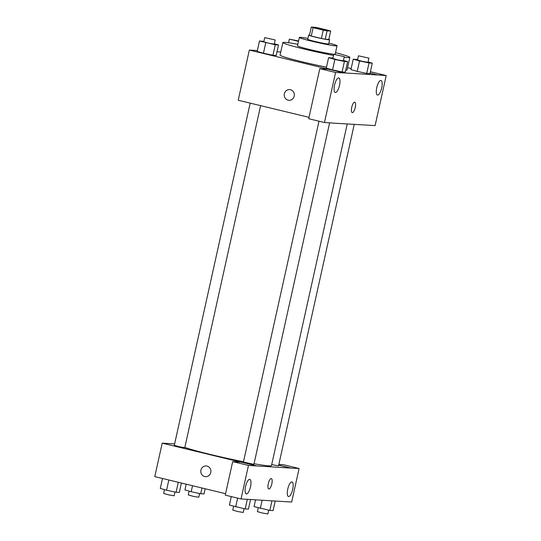 <?xml version="1.0" encoding="UTF-8"?>
<svg xmlns="http://www.w3.org/2000/svg" width="541" height="541" viewBox="0 0 541 541"><rect width="100%" height="100%" fill="white"/><g stroke="black" fill="none" stroke-linecap="round" stroke-linejoin="round"><path stroke-width="0.81" d="M323.45 29.214A7.506 0.406 -167.5 0 1 328.313 30.688A7.506 0.406 -167.5 0 1 320.901 29.464A7.506 0.406 -167.5 0 1 313.658 27.442A7.506 0.406 -167.5 0 1 323.45 29.214M314.903 27.266L311.291 27.05A10.191 0.555 -167.5 0 0 313.111 27.672L323.234 30.113A10.191 0.555 -167.5 0 0 327.075 30.857L330.679 31.08A10.191 0.555 -167.5 0 0 328.86 30.458L318.737 28.01A10.191 0.555 -167.5 0 0 314.903 27.266M327.075 30.857L325.215 39.223L328.827 39.439L330.679 31.08M325.215 39.223A10.191 0.555 -167.5 0 1 321.381 38.479L323.234 30.113M311.291 27.05L309.438 35.415A10.191 0.555 -167.5 0 0 311.258 36.037L321.381 38.479M309.513 35.064A10.725 0.582 12.5 0 0 308.661 35.104A10.725 0.582 12.5 0 0 317.283 37.606A10.725 0.582 12.5 0 0 328.996 39.811A10.725 0.582 12.5 0 0 329.604 39.75A10.725 0.582 12.5 0 0 328.847 39.351M329.604 39.75L328.678 43.929A10.725 0.582 -167.5 0 1 328.069 43.99A10.725 0.582 -167.5 0 1 316.357 41.792A10.725 0.582 -167.5 0 1 307.734 39.29L308.661 35.104M311.258 36.037L313.111 27.672M307.924 38.438A19.307 1.048 12.5 0 0 299.356 37.43A19.307 1.048 12.5 0 0 314.882 41.934A19.307 1.048 12.5 0 0 335.961 45.897A19.307 1.048 12.5 0 0 337.05 45.789A19.307 1.048 12.5 0 0 328.867 43.077M299.356 37.43L297.503 45.796A19.307 1.048 12.5 0 0 313.029 50.299A19.307 1.048 12.5 0 0 334.101 54.256A19.307 1.048 12.5 0 0 335.197 54.154L337.05 45.789M344.164 57.19A34.32 1.866 12.5 0 0 347.91 57.589A34.32 1.866 12.5 0 0 349.858 57.4A34.32 1.866 12.5 0 0 335.528 52.639M297.841 44.288A34.32 1.866 12.5 0 0 282.848 42.543A34.32 1.866 12.5 0 0 299.66 47.946A34.32 1.866 12.5 0 0 333.574 55.419M326.507 67.145A34.32 1.866 -167.5 0 1 280.062 55.094L282.848 42.543M349.858 57.4L347.072 69.945A34.32 1.866 -167.5 0 1 345.753 70.161M257.367 50.556L249.354 50.07L344.035 72.92L377.787 74.969L370.078 73.109M351.17 68.545L347.579 67.679M280.759 51.977L277.019 51.747M357.621 59.584L353.253 59.152L350.933 69.606L357.202 71.412L366.717 73.414L369.963 73.61L372.282 63.155L368.083 61.944M332.979 58.09L328.61 57.657L326.297 68.112L332.559 69.917L342.074 71.919L345.32 72.115L347.64 61.66L343.44 60.45M263.866 41.407L259.491 40.974L257.178 51.422L263.44 53.234L272.955 55.236L276.201 55.432L278.52 44.977L274.321 43.767M289.604 89.596A5.363 5.065 -86.5 0 0 284.343 93.755A5.363 5.065 93.5 0 1 294.331 95.257A5.363 5.065 93.5 0 1 288.948 100.301A5.363 5.065 93.5 0 1 284.343 93.755A5.363 5.065 -86.5 0 0 288.955 100.301M319.799 68.666L335.582 72.474L324.485 122.523L308.708 118.716L319.799 68.666L328.238 69.18L344.035 72.92M309.012 117.336L238.223 100.247L249.354 50.07M332.532 123.01L324.485 122.523M339.498 85.356A7.506 2.435 103.6 0 0 338.794 77.911A7.506 2.435 103.6 0 0 334.669 84.639A7.506 2.435 103.6 0 0 335.271 92.504A7.506 2.435 103.6 0 0 339.498 85.356M344.022 72.988L335.582 72.474M332.911 123.105L375.116 125.6L386.213 75.551L370.375 71.737M386.213 75.551L377.787 74.969M381.689 87.919A7.506 2.435 103.6 0 0 380.986 80.474A7.506 2.435 103.6 0 0 376.861 87.202A7.506 2.435 103.6 0 0 377.462 95.067A7.506 2.435 103.6 0 0 381.689 87.919M352.232 112.609A5.363 1.738 103.6 0 0 352.333 112.629A5.363 1.738 -76.4 0 1 352.238 112.609A5.363 1.738 -76.4 0 1 351.806 106.99A5.363 1.738 -76.4 0 1 354.754 102.188A5.363 1.738 -76.4 0 1 355.221 107.659A5.363 1.738 -76.4 0 1 352.333 112.629A5.363 1.738 103.6 0 0 355.214 107.659A5.363 1.738 103.6 0 0 354.754 102.188M347.221 123.97L271.487 465.598A46.154 2.516 -167.5 0 1 254.033 463.745M243.491 461.764A46.154 2.516 -167.5 0 1 184.839 447.407M329.611 122.834L253.898 464.361L243.43 462.041L318.994 121.198M354.24 124.396L278.541 465.862L271.704 464.631M260.606 105.651L184.779 447.678L179.484 446.805L174.31 445.358L250.179 103.135M290.645 468.06L248.468 465.429L241.036 498.951L291.667 502.028L299.099 468.506L290.645 468.06L278.689 465.179M174.628 443.911L162.205 443.153L240.731 462.109M268.796 488.976A5.363 1.738 103.6 0 0 271.812 483.87A5.363 1.738 -76.4 0 1 268.796 488.976A5.363 1.738 -76.4 0 1 268.37 483.356A5.363 1.738 -76.4 0 1 271.318 478.548A5.363 1.738 -76.4 0 1 271.812 483.87A5.363 1.738 103.6 0 0 271.312 478.548M250.497 486.812A7.506 2.435 -76.4 0 1 246.27 493.96A7.506 2.435 -76.4 0 1 245.668 486.095A7.506 2.435 -76.4 0 1 249.793 479.367A7.506 2.435 -76.4 0 1 250.497 486.812M292.688 489.375A7.506 2.435 -76.4 0 1 288.468 496.523A7.506 2.435 -76.4 0 1 287.859 488.658A7.506 2.435 -76.4 0 1 291.984 481.93A7.506 2.435 -76.4 0 1 292.688 489.375M278.858 464.428L283.315 464.699L299.099 468.506M278.703 465.111L290.659 467.992M256.901 465.943L241.124 462.136L232.684 461.622L225.252 495.143L241.036 498.951M232.684 461.622L248.468 465.429M162.205 443.153L154.787 476.607L225.57 493.696M206.162 465.957A5.363 5.065 -86.5 0 0 200.907 470.122A5.363 5.065 93.5 0 1 210.895 471.617A5.363 5.065 93.5 0 1 205.512 476.662A5.363 5.065 93.5 0 1 200.907 470.122A5.363 5.065 -86.5 0 0 205.512 476.662M186.205 484.195L184.934 489.923L191.203 491.728L200.718 493.73L203.964 493.926L205.113 488.76M191.203 491.728L192.535 485.723M200.718 493.73L201.989 488.002M199.595 493.493L198.757 497.267L193.462 496.395L188.288 494.947L189.134 491.133M162.503 478.474L160.298 488.422L166.56 490.227L176.075 492.236L179.321 492.432L181.404 483.039M166.56 490.227L168.833 480.002M176.075 492.236L178.28 482.281M174.953 491.999L174.121 495.772L168.819 494.893L163.646 493.446L164.491 489.632M255.555 499.837L254.054 506.606L269.837 510.413L273.083 510.609L275.207 501.027M260.322 508.412L262.135 500.236M269.837 510.413L271.961 500.831M268.715 510.177L267.876 513.95L262.581 513.078L257.408 511.63L258.253 507.816M231.298 496.604L229.411 505.105L245.195 508.919L248.441 509.115L250.564 499.532M235.68 506.91L237.627 498.133M245.195 508.919L247.318 499.336M244.072 508.682L243.234 512.455L237.939 511.576L232.765 510.129L233.611 506.315M298.49 41.353L289.34 39.128L298.571 40.981M259.491 40.974L275.274 44.781L278.52 44.977M275.173 39.953L274.24 44.132L268.945 43.26L263.771 41.813L264.698 37.633L275.173 39.953L264.698 37.633M257.178 51.422L263.44 53.234L265.759 42.78M263.44 53.234L272.955 55.236L275.274 44.781M272.955 55.236L276.201 55.432M353.253 59.152L359.522 60.957L369.036 62.959L372.282 63.155M368.928 58.13L368.002 62.316L362.707 61.437L357.533 59.997L358.46 55.811L368.928 58.13L358.46 55.811M350.933 69.606L357.202 71.412L359.522 60.957M357.202 71.412L366.717 73.414L369.036 62.959M366.717 73.414L369.963 73.61M328.61 57.657L334.879 59.463L344.394 61.464L347.64 61.66M344.286 56.636L343.359 60.815L338.064 59.943L332.891 58.496L333.817 54.316L344.286 56.636L333.817 54.316M326.297 68.112L332.559 69.917L334.879 59.463M332.559 69.917L342.074 71.919L344.394 61.464M342.074 71.919L345.32 72.115M288.536 42.759L289.34 39.128"/></g></svg>
